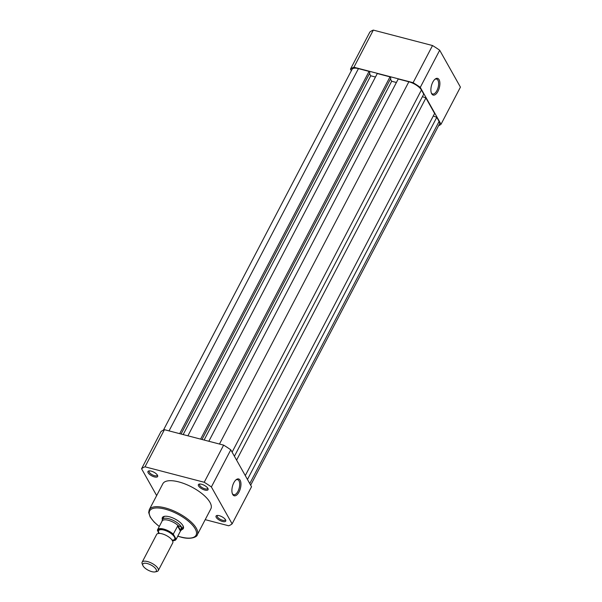 <?xml version="1.0" encoding="UTF-8"?>
<svg xmlns="http://www.w3.org/2000/svg" width="602" height="602" viewBox="0 0 602 602"><rect width="100%" height="100%" fill="white"/><g stroke="black" fill="none" stroke-linecap="round" stroke-linejoin="round"><path stroke-width="0.9" d="M219.256 515.688A5.456 2.115 27.6 0 1 225.682 520.098A5.456 2.115 27.6 0 1 222.522 521.49A5.456 2.115 27.6 0 1 216.923 518.284A5.456 2.115 27.6 0 1 216.916 515.508A5.456 2.115 27.6 0 1 219.256 515.688M217.533 515.447A4.545 1.761 -152.4 0 0 217.247 515.741A4.545 1.761 -152.4 0 0 218.579 518.164A4.545 1.761 -152.4 0 0 222.635 520.263A4.545 1.761 -152.4 0 0 225.306 519.955A4.545 1.761 -152.4 0 0 225.381 519.549M151.17 471.11A5.456 2.115 27.6 0 1 157.596 475.52A5.456 2.115 27.6 0 1 154.428 476.912A5.456 2.115 27.6 0 1 148.837 473.706A5.456 2.115 27.6 0 1 148.822 470.93A5.456 2.115 27.6 0 1 151.17 471.11M149.446 470.862A4.545 1.761 -152.4 0 0 149.161 471.163A4.545 1.761 -152.4 0 0 150.485 473.578A4.545 1.761 -152.4 0 0 154.548 475.685A4.545 1.761 -152.4 0 0 157.22 475.369A4.545 1.761 -152.4 0 0 157.295 474.97M201.587 484.264A5.456 2.115 27.6 0 1 208.021 488.673A5.456 2.115 27.6 0 1 204.853 490.066A5.456 2.115 27.6 0 1 199.254 486.86A5.456 2.115 27.6 0 1 199.247 484.083A5.456 2.115 27.6 0 1 201.587 484.264M199.864 484.023A4.545 1.761 -152.4 0 0 199.578 484.317A4.545 1.761 -152.4 0 0 200.91 486.74A4.545 1.761 -152.4 0 0 204.966 488.839A4.545 1.761 -152.4 0 0 207.637 488.523A4.545 1.761 -152.4 0 0 207.72 488.124M239.024 491.992A8.699 4.101 -75.4 0 1 232.455 493.926A8.699 4.101 -75.4 0 1 233.824 482.744A8.699 4.101 -75.4 0 1 236.165 479.704A8.699 4.101 -75.4 0 1 240.71 481.788A8.699 4.101 -75.4 0 1 239.024 491.992M232.282 493.444A7.788 3.672 104.6 0 0 233.689 494.701A7.788 3.672 104.6 0 0 237.978 491.307A7.788 3.672 104.6 0 0 237.617 479.628A7.788 3.672 104.6 0 0 235.781 480.035M162.382 519.549A11.814 4.575 27.6 0 1 164.256 516.365A11.814 4.575 27.6 0 1 169.335 516.749A11.814 4.575 27.6 0 1 183.264 526.306A11.814 4.575 27.6 0 1 181.714 529.655M180.562 530.881L181.45 529.993A10.911 4.222 -152.4 0 0 181.759 529.579L182.918 527.352A10.911 4.222 -152.4 0 0 183.016 525.787M178.741 481.893A27.09 10.49 -152.4 0 0 162.841 483.752L149.251 509.743A27.09 10.49 27.6 0 1 165.151 507.885A27.09 10.49 27.6 0 1 189.344 520.414A27.09 10.49 27.6 0 1 197.26 534.847L210.85 508.848A27.09 10.49 -152.4 0 0 202.934 494.423A27.09 10.49 -152.4 0 0 178.741 481.893M205.199 519.654L228.677 525.779A53.631 20.769 -152.4 0 0 232.124 523.853L211.377 486.958A53.631 20.769 -152.4 0 0 204.213 482.262L145.014 466.821A53.631 20.769 -152.4 0 0 141.568 468.747L156.655 495.581M141.568 468.747L160.982 431.611A53.631 20.769 27.6 0 1 164.429 429.685L223.628 445.126A53.631 20.769 27.6 0 1 230.792 449.822L251.538 486.717L232.124 523.853M164.429 429.685L145.014 466.821M204.213 482.262L223.628 445.126M230.792 449.822L211.377 486.958M164.82 516.275A10.911 4.222 -152.4 0 0 163.586 517.238L162.42 519.466A10.911 4.222 -152.4 0 0 162.254 519.955L162.036 521.189M158.258 570.606L172.766 542.846A9.09 3.522 -152.4 0 0 172.465 540.656A9.09 3.522 -152.4 0 0 164.15 534.508A9.09 3.522 -152.4 0 0 156.655 534.425L142.14 562.185A9.09 3.522 27.6 0 1 149.635 562.268A9.09 3.522 27.6 0 1 157.957 568.416A9.09 3.522 27.6 0 1 158.258 570.606A9.09 3.522 27.6 0 1 156.821 571.524L155.12 571.9A7.615 2.95 -152.4 0 0 156.069 569.296A7.615 2.95 -152.4 0 0 147.633 563.645A7.615 2.95 -152.4 0 0 142.87 565.496A7.615 2.95 -152.4 0 0 143.073 565.903A7.615 2.95 -152.4 0 0 148.551 570.395A7.615 2.95 -152.4 0 0 155.12 571.9M172.443 540.16A9.09 3.522 -152.4 0 0 174.407 536.946A9.09 3.522 -152.4 0 0 163.932 530.084A9.09 3.522 -152.4 0 0 158.898 532.898A9.09 3.522 -152.4 0 0 159.048 533.154M181.759 529.579A10.911 4.222 -152.4 0 0 181.398 526.953L180.69 530.565L176.16 539.257A10.452 4.048 27.6 0 1 176.07 539.467L180.675 530.663A10.452 4.048 -152.4 0 0 180.833 530.196M173.376 534.869A10.091 3.905 -152.4 0 0 163.639 529.557A10.091 3.905 -152.4 0 0 157.551 530.738L157.453 529.993A10.452 4.048 27.6 0 1 157.543 529.783A10.452 4.048 27.6 0 1 163.94 529.135A10.452 4.048 27.6 0 1 173.278 534.117L176.16 539.257M157.453 529.993L158.732 533.583M173.278 534.117L177.914 525.621L181.398 526.953A10.911 4.222 -152.4 0 0 171.412 519.571A10.911 4.222 -152.4 0 0 162.42 519.466M177.914 525.621L180.69 530.565M177.545 525.952L180.434 531.084M178.305 525.697A10.452 4.048 -152.4 0 0 168.831 520.406A10.452 4.048 -152.4 0 0 162.149 520.978L157.431 530.038M142.87 565.496L142.2 563.886A9.09 3.522 27.6 0 1 142.14 562.185M163.451 430.099L352.035 69.373A10.911 4.222 27.6 0 1 358.438 68.62L369.064 71.397L179.674 433.666M369.064 71.397L369.876 72.842L181.059 434.027M369.493 73.579L370.742 75.792L183.174 434.576M370.742 75.792L375.467 77.026M200.617 439.129L390.006 76.86L377.288 73.542L187.899 435.81M390.006 76.86L390.826 78.313L202.001 439.49M390.442 79.043L391.684 81.255L204.116 440.039M396.409 82.489L391.684 81.255M234.411 456.263L423.74 94.115L421.43 90.007A10.911 4.222 27.6 0 0 408.856 81.774L398.231 79.005L208.841 441.274M422.416 96.644L425.915 97.983L236.586 460.131M425.915 97.983L434.606 113.454L245.285 475.603M433.289 115.983L436.781 117.322L247.46 479.47M250.665 485.174L439.452 124.057A10.911 4.222 27.6 0 0 439.091 121.431L436.781 117.322M432.8 82.135A8.639 4.071 -75.4 0 1 435.118 79.118A8.639 4.071 -75.4 0 1 439.641 81.187A8.639 4.071 -75.4 0 1 437.97 91.316A8.639 4.071 -75.4 0 1 431.438 93.235A8.639 4.071 -75.4 0 1 432.8 82.135M431.265 92.761A7.728 3.642 104.6 0 0 432.657 94.002A7.728 3.642 104.6 0 0 436.917 90.631A7.728 3.642 104.6 0 0 436.563 79.05A7.728 3.642 104.6 0 0 434.734 79.449M438.549 125.78A53.631 20.769 -152.4 0 0 441.018 124.268L420.279 87.373A53.631 20.769 -152.4 0 0 413.107 82.677L353.916 67.236A53.631 20.769 -152.4 0 0 350.462 69.162L351.335 70.705M350.462 69.162L369.876 32.026A53.631 20.769 27.6 0 1 373.323 30.1L432.522 45.541A53.631 20.769 27.6 0 1 439.693 50.237L460.432 87.132L441.018 124.268M373.323 30.1L353.916 67.236M413.107 82.677L432.522 45.541M439.693 50.237L420.279 87.373M177.823 536.119A26.179 10.136 -152.4 0 0 180.69 536.961A26.179 10.136 -152.4 0 0 195.206 528.865A26.179 10.136 -152.4 0 0 165.038 509.111A26.179 10.136 -152.4 0 0 149.416 511.497A26.179 10.136 -152.4 0 0 159.297 526.434M172.511 540.731A10.091 3.905 -152.4 0 0 175.754 539.099M358.438 68.62L169.049 430.889M408.856 81.774L219.467 444.043M421.43 90.007L232.101 452.155M439.091 121.431L249.77 483.579M149.251 509.743L148.679 512.513L150.229 517.11L154.127 522.054L159.259 526.509M177.786 536.194L180.856 537.097C191.383 540.152 197.494 536.465 197.26 534.847M172.27 540.664L172.465 540.024M159.289 533.357L159.094 532.89L158.996 533.282M172.541 540.799L175.28 540.28L176.07 539.467M406.643 38.791L414.116 40.74"/></g></svg>
